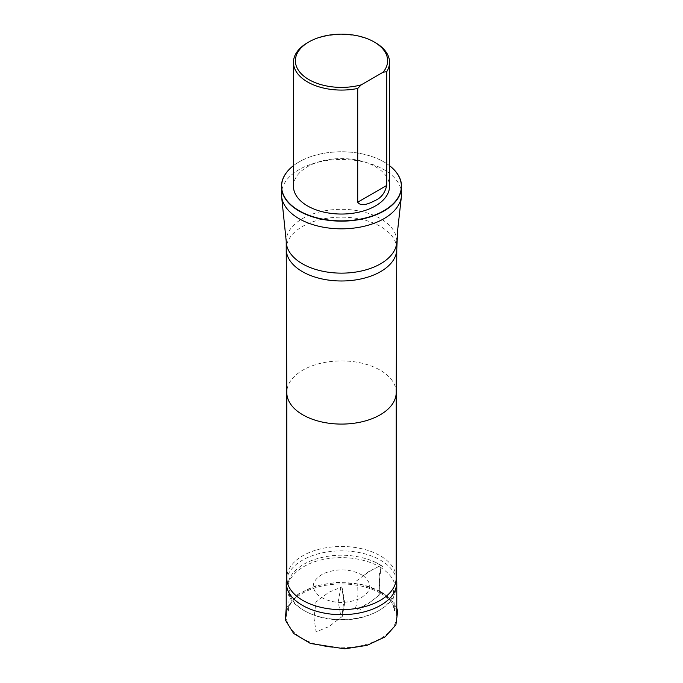 <?xml version="1.0" encoding="UTF-8"?>
<svg xmlns="http://www.w3.org/2000/svg" width="683" height="683" viewBox="0 0 683 683"><rect width="100%" height="100%" fill="white"/><g stroke="black" fill="none" stroke-linecap="round" stroke-linejoin="round"><path stroke-width="0.51" stroke-dasharray="3.42 2.56" d="M363.262 575.701C372.969 583.982 371.74 591.64 359.582 598.692C345.316 604.318 332.049 603.618 319.781 596.592C310.039 588.379 311.252 580.721 323.426 573.609C337.675 567.991 350.96 568.683 363.262 575.701L372.192 569.81L381.08 565.353L384.896 568.068M360.428 609.458L358.831 608.451L360.428 609.458M358.831 608.451L370.886 601.638L376.939 596.976L381.336 591.743L379.799 591.726L379.483 580.046L381.046 567.693C365.132 557.917 342.277 555.501 323.691 559.411C303.278 563.048 287.628 576.179 287.859 587.568C284.248 602.978 314.12 621.265 342.234 619.626C368.914 620.881 398.548 603.2 395.141 587.559C394.902 580.516 390.206 573.891 381.046 567.693C382.045 563.168 377.101 567.957 374.882 568.478L368.752 571.56L356.022 581.318C352.966 584.785 357.687 582.727 357.243 585.075L357.081 594.884C357.644 599.034 357.115 603.337 355.501 607.793C354.503 612.318 359.446 607.537 361.666 607.016L367.804 603.934L380.525 594.167C383.581 590.701 378.86 592.759 379.313 590.411L379.466 580.601C378.903 576.461 379.432 572.158 381.046 567.693L381.08 565.353L372.226 560.845M396.644 580.559A55.28 31.913 0 0 0 380.585 560.214A55.28 31.913 0 0 0 322.137 552.889A55.28 31.913 0 0 0 286.356 580.559M380.585 593.322A55.28 31.913 180 0 1 396.78 615.887A55.28 31.913 180 0 1 341.5 647.8A55.28 31.913 180 0 1 286.22 615.887A55.28 31.913 180 0 1 320.344 586.407A55.28 31.913 180 0 1 380.585 593.322M307.529 42.73A48.041 27.738 180 0 1 375.471 42.73M293.459 186.305A48.041 27.738 180 0 1 341.5 158.576A48.041 27.738 180 0 1 389.541 186.305M396.208 578.074A54.708 31.589 0 0 0 396.08 575.871A54.708 31.589 0 0 0 380.183 555.74A54.708 31.589 0 0 0 322.333 548.483A54.708 31.589 0 0 0 286.92 575.871A54.708 31.589 0 0 0 286.792 578.074M401.561 194.16A60.061 34.671 0 0 0 383.966 169.64A60.061 34.671 0 0 0 318.517 162.119A60.061 34.671 0 0 0 281.439 194.16M383.829 161.871L383.829 161.871A59.865 34.56 180 0 1 389.541 165.687A60.061 34.671 180 0 0 383.966 161.948L383.966 161.948A60.061 34.671 180 0 0 299.034 161.948A60.061 34.671 180 0 0 293.459 165.653A59.865 34.56 180 0 1 299.171 161.871A59.865 34.56 180 0 1 383.829 161.871M343.839 600.613L341.748 586.945L328.771 592.272L315.887 602.116L314.009 618.192L316.101 631.86L329.078 626.533L341.961 616.689L343.839 600.613M396.208 392.537L396.208 392.503A54.708 31.589 0 0 0 380.183 370.16A54.708 31.589 0 0 0 320.566 363.313A54.708 31.589 0 0 0 286.792 392.503L286.792 392.537M396.78 249.073A55.28 31.913 0 0 0 380.585 226.508A55.28 31.913 0 0 0 320.344 219.593A55.28 31.913 0 0 0 286.22 249.073M396.78 241.227A55.28 31.913 0 0 0 380.585 218.662A55.28 31.913 0 0 0 320.344 211.747A55.28 31.913 0 0 0 286.22 241.227M341.065 617.27L342.217 616.766L344.608 603.516C343.762 599.017 345.026 605.351 344.719 603.012L342.217 587.517L341.466 586.885L340.826 587.329L338.213 601.766L341.065 617.27M287.859 587.568L287.978 586.151C287.995 581.916 289.438 577.852 292.315 573.968C299.769 564.576 312.165 558.6 329.496 556.039C344.334 553.776 365.678 555.825 381.088 565.362M395.141 587.559L394.987 585.092M396.78 608.152L390.983 599.264L381.336 591.743L361.23 584.289L337.684 582.232L315.836 585.809L298.078 594.099L286.22 608.246M379.799 591.726C359.403 578.527 315.298 579.628 296.994 596.139C291.513 601.066 288.644 606.034 288.388 611.054L289.677 589.984L290.01 594.09C290.856 598.035 293.195 601.817 297.045 605.428C306.027 613.385 318.927 618.03 335.746 619.353C351.062 620.147 364.534 617.722 376.145 612.062C382.651 608.732 387.355 604.848 390.266 600.408C392.529 596.814 393.545 593.331 393.323 589.975L394.612 610.841L392.887 604.686C390.556 599.879 386.185 595.559 379.799 591.726M286.92 575.871L286.792 576.973M396.08 575.871L396.208 576.973"/><path stroke-width="1.02" d="M286.792 576.973L286.356 580.559A55.28 31.913 0 0 0 286.22 582.778A55.28 31.913 0 0 0 341.5 614.691A55.28 31.913 0 0 0 396.78 582.778A55.28 31.913 0 0 0 396.644 580.559L396.208 576.973M361.273 84.829A46.12 26.628 180 0 1 303.815 76.12A46.12 26.628 180 0 1 308.887 41.945A46.12 26.628 180 0 1 374.113 41.945A46.12 26.628 180 0 1 383.163 72.193L361.273 84.829L357.713 88.448A48.041 27.738 180 0 1 307.529 81.951A48.041 27.738 180 0 1 293.459 62.341A48.041 27.738 180 0 1 307.529 42.73L308.887 41.945M374.113 41.945L375.471 42.73A48.041 27.738 180 0 1 389.541 62.341A48.041 27.738 180 0 1 386.715 71.706L386.715 185.469C385.024 192.837 381.276 197.788 375.479 200.324C370.835 202.783 361.324 207.53 357.713 202.219L357.713 88.448M383.163 72.193L386.715 71.706M389.541 62.341L389.541 186.305A48.041 27.738 180 0 1 359.881 211.935A48.041 27.738 180 0 1 307.529 205.924A48.041 27.738 180 0 1 293.459 186.305L293.459 62.341M286.792 392.503A54.708 31.589 0 0 0 286.792 392.571L286.792 578.074A54.708 31.589 0 0 0 341.5 609.654A54.708 31.589 0 0 0 396.208 578.074L396.208 392.537A54.708 31.589 0 0 0 396.208 392.503M281.439 186.468L281.439 194.16A60.061 34.671 0 0 0 281.481 195.44A60.061 34.671 0 0 0 341.5 228.831A60.061 34.671 0 0 0 401.519 195.44A60.061 34.671 0 0 0 401.561 194.16L401.561 186.468A60.061 34.671 180 0 1 341.5 221.138A60.061 34.671 180 0 1 281.439 186.468A60.061 34.671 180 0 1 293.459 165.653A59.865 34.56 180 0 0 301.28 211.909A59.865 34.56 180 0 0 381.72 211.909A59.865 34.56 180 0 0 389.541 165.687A60.061 34.671 180 0 1 401.561 186.468M396.78 241.227A55.28 31.913 0 0 1 341.5 273.14A55.28 31.913 0 0 1 286.22 241.227L286.22 249.073A55.28 31.913 0 0 0 286.22 249.15L286.792 392.571A54.708 31.589 0 0 0 341.5 424.083A54.708 31.589 0 0 0 396.208 392.571L396.78 249.15A55.28 31.913 0 0 0 396.78 249.073L397.643 230.205L401.519 195.44M286.22 249.15A55.28 31.913 0 0 0 341.5 280.986A55.28 31.913 0 0 0 396.78 249.15M357.713 202.219L386.715 185.469M286.22 608.246L285.298 619.891L293.613 633.423L310.458 643.48L344.753 648.85L367.087 645.333L385.169 636.846L395.909 624.86L397.677 611.063L396.78 608.152M286.22 582.778L286.22 615.887M396.78 582.778L396.78 615.887M286.22 241.227L281.481 195.44"/></g></svg>

